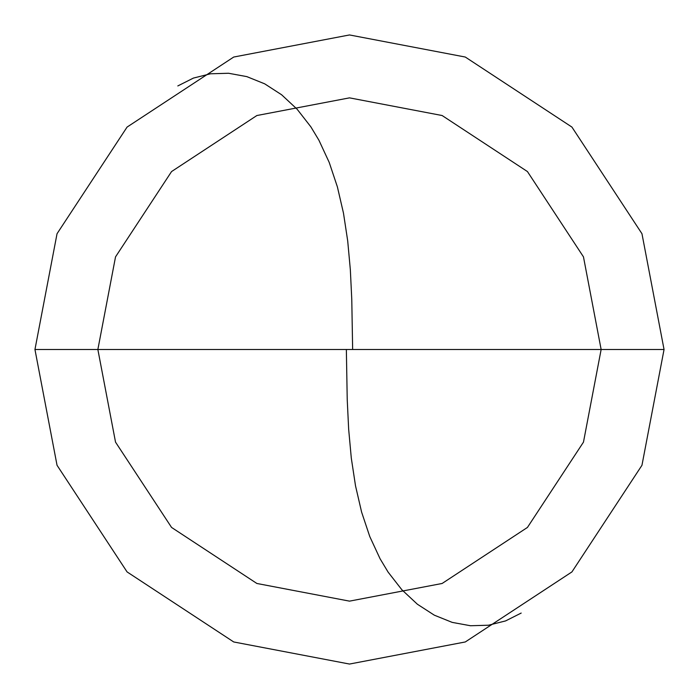 <?xml version="1.0" encoding="UTF-8"?>
<svg xmlns="http://www.w3.org/2000/svg" width="699" height="699" viewBox="0 0 699 699"><rect width="100%" height="100%" fill="white"/><g stroke="black" fill="none" stroke-linecap="round" stroke-linejoin="round"><path stroke-width="1.05" d="M601.14 349.5L583.473 442.126L527.439 527.439L442.126 583.473L349.5 601.14L256.874 583.473L171.561 527.439L115.527 442.126L97.86 349.5L601.14 349.5L583.473 256.874L527.439 171.561L442.126 115.527L349.5 97.86L256.874 115.527L171.561 171.561L115.527 256.874L97.86 349.5L34.95 349.5L57.038 233.719L127.078 127.078L233.719 57.038L349.5 34.95L465.281 57.038L571.922 127.078L641.962 233.719L664.05 349.5L641.962 233.719L571.922 127.078L465.281 57.038L349.5 34.95L233.719 57.038L127.078 127.078L57.038 233.719L34.95 349.5L57.038 465.281L127.078 571.922L233.719 641.962L349.5 664.05L465.281 641.962L571.922 571.922L641.962 465.281L664.05 349.5L97.86 349.5L115.527 256.874L171.561 171.561L256.874 115.527L349.5 97.86L442.126 115.527L527.439 171.561L583.473 256.874L601.14 349.5L664.05 349.5L641.962 465.281L571.922 571.922L465.281 641.962L349.5 664.05L233.719 641.962L127.078 571.922L57.038 465.281L34.95 349.5L97.86 349.5L115.527 442.126L171.561 527.439L256.874 583.473L349.5 601.14L442.126 583.473L527.439 527.439L583.473 442.126L601.14 349.5M346.354 349.535L347.228 399.653L348.661 429.282L351.3 458.116L355.52 485.849L361.61 512.114L369.771 536.544L380.073 558.754L388.12 572.131L401.873 589.781L417.39 604.233L434.315 615.172L452.183 622.381L470.436 625.736L488.444 625.221L505.578 620.922L521.183 613.067M352.646 349.465L351.772 299.347L350.339 269.718L347.7 240.884L343.48 213.151L337.39 186.886L329.229 162.456L318.927 140.246L310.88 126.868L297.127 109.219L281.61 94.767L264.685 83.828L246.817 76.619L228.564 73.264L210.556 73.779L193.422 78.078L177.817 85.933"/></g></svg>

